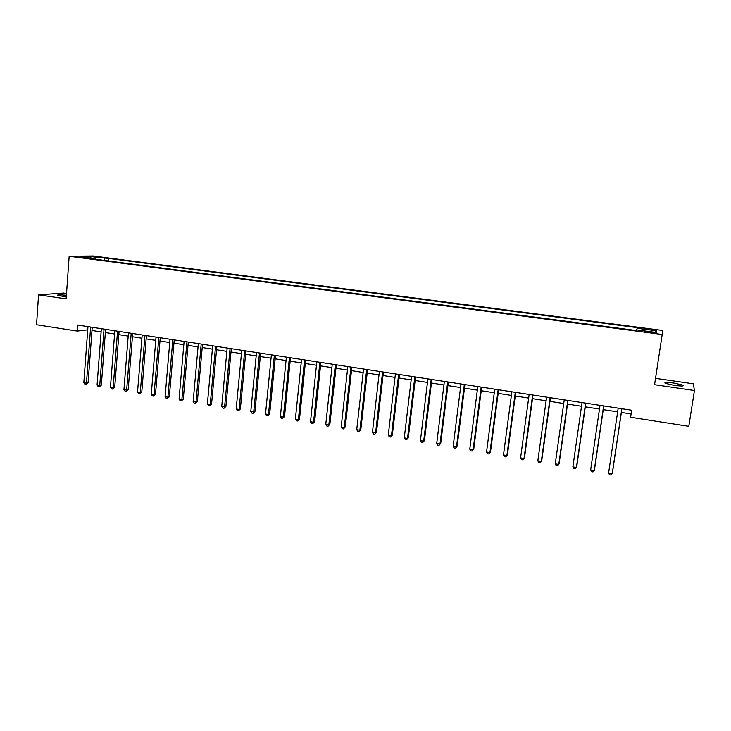 <?xml version="1.0" encoding="UTF-8"?>
<svg xmlns="http://www.w3.org/2000/svg" width="731" height="731" viewBox="0 0 731 731"><rect width="100%" height="100%" fill="white"/><g stroke="black" fill="none" stroke-linecap="round" stroke-linejoin="round"><path stroke-width="1.1" d="M66.402 295.26C60.061 294.739 57.009 294.812 57.256 295.479L66.293 296.813M674.146 385.356C681.365 386.26 684.362 386.206 683.138 385.173L674.092 383.09C666.937 382.185 663.958 382.249 665.146 383.272L674.146 385.356M79.405 257.358L85.454 257.632L79.405 257.358M66.53 293.487L63.57 293.067L38.551 294.858L36.55 324.756L77.267 331.088L87.729 329.836M662.597 330.458L93.303 255.987L69.162 256.252L662.204 334.487L662.597 330.458M662.204 334.487L654.565 384.698L694.45 390.509L693.317 383.793L655.524 378.356M694.45 390.509L688.803 426.319L630.597 417.255L631.648 410.219L77.705 325.057L77.267 331.088M651.988 332.13L644.239 331.582L651.833 332.815L656.301 332.934L651.988 332.13L651.878 332.824M636.747 329.9L637.286 327.643L108.572 258.409L108.38 260.967M637.021 328.256L656.63 330.823L656.347 332.477L636.345 329.845L636.071 330.494L91.092 258.683L95.03 258.619L80.648 256.727L90.635 256.608L108.572 258.409M38.551 294.858L66.146 298.878L69.162 256.252M91.987 330.494L101.106 331.911M105.346 332.568L114.593 333.994M118.833 334.652L128.199 336.105M132.43 336.753L141.924 338.225M146.145 338.882L155.767 340.372M159.979 341.021L169.738 342.528M173.932 343.177L183.828 344.712M188.013 345.361L198.046 346.914M202.213 347.563L212.383 349.135M216.55 349.774L226.857 351.373M231.005 352.013L241.449 353.63M245.589 354.27L256.188 355.915M260.309 356.554L271.046 358.208M275.167 358.848L286.049 360.538M290.152 361.169L301.19 362.878M305.275 363.508L316.468 365.244M320.534 365.875L331.883 367.629M335.94 368.26L347.444 370.041M351.492 370.663L363.152 372.472M367.181 373.093L379.005 374.921M383.017 375.542L395.005 377.397M398.998 378.018L411.16 379.901M415.135 380.513L427.471 382.423M431.427 383.035L443.927 384.972M447.875 385.584L460.548 387.549M464.477 388.152L477.334 390.144M481.236 390.747L494.275 392.766M498.158 393.369L511.38 395.416M515.245 396.01L528.659 398.084M532.506 398.678L546.103 400.789M549.922 401.374L563.72 403.512M567.521 404.106L581.51 406.272M585.293 406.856L599.484 409.049M603.239 409.634L617.631 411.855M621.359 412.439L631.091 413.938M87.336 326.538L87.108 329.745M104.816 258.472L103.711 260.346M95.313 259.24L95.03 258.619M654.766 332.276L656.63 330.823M90.635 256.608L90.991 258.089M621.834 408.711L612.212 473.642L608.603 473.021L618.179 408.154M621.917 408.73L612.404 472.911L610.924 475.013L609.48 474.766L608.603 473.021M603.632 405.915L594.23 470.545L590.648 469.932L600.014 405.358M603.779 405.933L594.477 469.832L592.969 471.915L591.543 471.669L590.648 469.932M585.613 403.146L576.412 467.484L572.876 466.871L582.031 402.598M585.814 403.174L576.713 466.78L575.196 468.854L573.78 468.608L572.876 466.871M567.777 400.405L558.776 464.45L555.268 463.847L564.231 399.857M568.033 400.442L559.133 463.765L557.589 465.811L556.19 465.574L555.268 463.847M550.114 397.691L541.315 461.444L537.842 460.85L546.605 397.152M550.434 397.737L541.726 460.768L540.154 462.805L538.765 462.568L537.842 460.85M532.625 394.996L524.017 458.465L520.582 457.88L529.143 394.466M532.99 395.06L524.483 457.807L522.893 459.836L521.514 459.598L520.582 457.88M515.3 392.337L506.885 455.523L503.485 454.938L511.864 391.807M515.73 392.401L507.405 454.874L505.788 456.884L504.436 456.647L503.485 454.938M498.149 389.696L489.925 452.608L486.554 452.023L494.741 389.175M498.633 389.769L490.492 451.968L488.856 453.96L487.513 453.732L486.554 452.023M490.492 451.968L488.856 453.96M481.162 387.092L473.121 449.711L469.786 449.136L477.791 386.571M481.692 387.165L473.743 449.09L472.089 451.073L470.755 450.844L469.786 449.136M473.743 449.09L472.089 451.073M464.34 384.497L456.482 446.851L453.174 446.285L460.996 383.985M464.925 384.588L457.149 446.239L455.477 448.204L454.152 447.975L453.174 446.285M457.149 446.239L455.477 448.204M447.683 381.938L439.998 444.019L436.718 443.452L444.366 381.427M448.313 382.039L440.711 443.415L439.02 445.371L437.714 445.142L436.718 443.452M440.711 443.415L439.02 445.371M431.18 379.398L423.669 441.204L420.426 440.647L427.891 378.896M431.857 379.508L424.428 440.619L422.719 442.557L421.421 442.337L420.426 440.647M424.428 440.619L422.719 442.557M414.824 376.885L407.496 438.426L404.28 437.869L411.58 376.392M415.555 377.004L408.3 437.851L406.573 439.77L405.285 439.55L404.28 437.869M408.3 437.851L406.573 439.77M398.633 374.4L391.469 435.667L388.28 435.119L395.416 373.906M399.409 374.519L392.319 435.1L390.573 437.01L389.303 436.791L388.28 435.119M392.319 435.1L390.573 437.01M382.596 371.933L375.597 432.935L372.435 432.396L379.398 371.439M383.419 372.061L376.492 432.377L374.729 434.278L373.468 434.059L372.435 432.396M376.492 432.377L374.729 434.278M366.697 369.493L359.871 430.23L356.737 429.691L363.535 369M367.565 369.621L360.803 429.691L359.022 431.573L357.779 431.354L356.737 429.691M360.803 429.691L359.022 431.573M350.953 367.072L344.283 427.553L341.185 427.023L347.828 366.587M351.867 367.209L345.27 427.014L343.469 428.887L342.227 428.677L341.185 427.023M345.27 427.014L343.469 428.887M335.355 364.668L328.84 424.894L325.77 424.364L332.258 364.193M336.315 364.815L329.864 424.373L328.055 426.228L326.821 426.018L325.77 424.364M329.864 424.373L328.055 426.228M319.904 362.293L313.544 422.262L310.501 421.741L316.825 361.818M320.9 362.448L314.604 421.75L312.777 423.596L311.561 423.386L310.501 421.741M314.604 421.75L312.777 423.596M304.589 359.935L298.385 419.658L295.37 419.137L301.537 359.469M305.631 360.1L299.491 419.155L297.645 420.983L296.439 420.782L295.37 419.137M299.491 419.155L297.645 420.983M289.412 357.605L283.363 417.072L280.375 416.56L286.397 357.139M290.499 357.77L284.505 416.579L282.641 418.397L281.453 418.196L280.375 416.56M284.505 416.579L282.641 418.397M274.372 355.293L268.478 414.514L265.508 414.002L271.384 354.837M275.505 355.467L269.657 414.029L268.478 414.514L267.784 415.838L266.596 415.637L265.508 414.002M269.657 414.029L267.784 415.838M259.478 353L253.721 411.973L250.788 411.471L256.508 352.552M260.638 353.183L254.936 411.498L253.721 411.973L253.045 413.298L251.875 413.097L250.788 411.471M254.936 411.498L253.045 413.298M244.711 350.734L239.101 409.461L236.186 408.958L241.769 350.286M245.918 350.917L240.353 408.995L239.101 409.461L238.452 410.776L237.283 410.575L236.186 408.958M240.353 408.995L238.452 410.776M230.073 348.486L224.6 406.966L221.721 406.473L227.167 348.038M231.316 348.678L225.897 406.509L224.6 406.966L223.978 408.282L222.827 408.081L221.721 406.473M225.897 406.509L223.978 408.282M215.572 346.256L210.236 404.499L207.385 404.005L212.684 345.809M216.851 346.448L211.57 404.051L210.236 404.499L209.633 405.815L208.49 405.614L207.385 404.005M211.57 404.051L209.633 405.815M201.199 344.045L195.999 402.05L193.167 401.557L198.339 343.607M202.514 344.246L197.37 401.611L195.999 402.05L195.424 403.357L194.291 403.165L193.167 401.557M197.37 401.611L195.424 403.357M186.953 341.852L181.891 399.619L179.077 399.135L184.111 341.414M188.306 342.062L183.289 399.19L181.891 399.619L181.325 400.926L180.21 400.734L179.077 399.135M183.289 399.19L181.325 400.926M172.827 339.687L167.902 397.216L165.115 396.732L170.021 339.248M174.216 339.897L169.336 396.796L167.902 397.216L167.362 398.523L166.248 398.331L165.115 396.732M169.336 396.796L167.362 398.523M158.828 337.53L154.031 394.822L151.271 394.356L156.041 337.101M160.253 337.749L155.493 394.411L154.031 394.822L153.51 396.129L152.413 395.946L151.271 394.356M155.493 394.411L153.51 396.129M144.948 335.401L140.279 392.465L137.547 391.99L142.189 334.972M146.41 335.62L141.777 392.063L140.279 392.465L139.785 393.762L138.689 393.58L137.547 391.99M141.777 392.063L139.785 393.762M131.196 333.281L126.655 390.116L123.941 389.65L128.455 332.861M132.686 333.51L128.181 389.724L126.655 390.116L126.171 391.414L125.092 391.231L123.941 389.65M128.181 389.724L126.171 391.414M117.554 331.189L113.141 387.795L110.454 387.329L114.849 330.768M119.08 331.417L114.703 387.403L113.141 387.795L112.684 389.093L111.605 388.901L110.454 387.329M114.703 387.403L112.684 389.093M104.04 329.105L99.745 385.493L97.077 385.027L101.353 328.694M105.593 329.343L101.335 385.109L99.745 385.493L99.306 386.781L98.237 386.598L97.077 385.027M101.335 385.109L99.306 386.781M90.635 327.049L86.459 383.199L83.818 382.752L87.967 326.638M92.225 327.287L88.085 382.834L86.459 383.199L86.039 384.497L84.988 384.314L83.818 382.752M88.085 382.834L86.039 384.497M648.607 332.395L648.708 331.7M683.028 385.913L683.138 385.173"/></g></svg>
